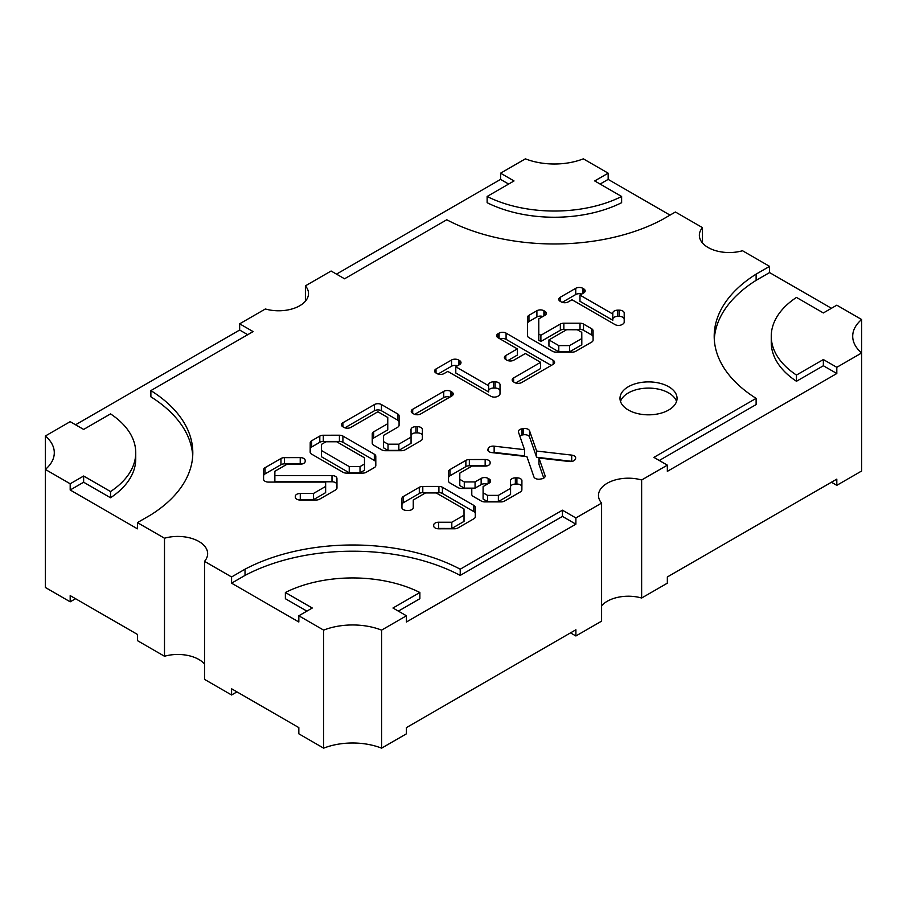 <?xml version="1.0" encoding="UTF-8"?>
<svg xmlns="http://www.w3.org/2000/svg" width="907" height="907" viewBox="0 0 907 907"><rect width="100%" height="100%" fill="white"/><g stroke="black" fill="none" stroke-linecap="round" stroke-linejoin="round"><path stroke-width="1.36" d="M489.247 451.811A4.943 2.857 0 0 0 491.775 452.593L526.922 456.64L533.917 476.912A4.943 2.857 0 0 0 535.277 478.374A4.943 2.857 0 0 0 540.107 479.111L541.536 478.873A4.943 2.857 0 0 0 545.141 476.13A4.943 2.857 0 0 0 545.039 475.563L538.939 458.012L569.381 461.516A4.943 2.857 0 0 0 575.129 459.464L575.503 458.659A4.943 2.857 0 0 0 575.673 457.91A4.943 2.857 0 0 0 571.705 455.11L536.615 451.04L529.552 430.78A4.943 2.857 0 0 0 523.305 428.603L521.933 428.83A4.943 2.857 0 0 0 518.385 431.573A4.943 2.857 0 0 0 518.475 432.129L524.518 449.679L494.145 446.176A4.943 2.857 0 0 0 488.454 448.137L488.023 448.954A4.943 2.857 0 0 0 487.796 449.793A4.943 2.857 0 0 0 489.247 451.811M265.014 481.254A4.943 2.857 0 0 0 268.517 482.093L325.647 482.093L325.647 486.435L313.437 493.487L300.274 493.465A4.943 2.857 0 0 0 295.308 496.31L295.308 497.183A4.943 2.857 0 0 0 296.759 499.201A4.943 2.857 0 0 0 300.262 500.04L316.112 500.029A4.943 2.857 0 0 0 319.593 499.19L335.522 489.995A4.943 2.857 0 0 0 336.973 487.977A4.943 2.857 0 0 0 336.973 487.966L336.939 478.42A4.943 2.857 0 0 0 331.996 475.574L274.866 475.574L274.878 471.243L287.1 464.18L300.24 464.203A4.943 2.857 0 0 0 305.194 461.346L305.194 460.473A4.943 2.857 0 0 0 300.228 457.616L284.435 457.661A4.943 2.857 0 0 0 280.966 458.5L265.048 467.695A4.943 2.857 0 0 0 263.597 469.713L263.574 479.225A4.943 2.857 0 0 0 263.574 479.236A4.943 2.857 0 0 0 265.014 481.254M403.332 509.609A4.943 2.857 0 0 0 406.835 510.448L408.331 510.448A4.943 2.857 0 0 0 413.286 507.591A4.943 2.857 0 0 0 413.286 507.58L413.263 499.995L425.474 492.943L436.222 492.943L463.999 508.974L464.021 515.199L451.811 522.251L438.648 522.228A4.943 2.857 0 0 0 433.682 525.074L433.682 525.947A4.943 2.857 0 0 0 435.133 527.965A4.943 2.857 0 0 0 438.637 528.804L454.475 528.792A4.943 2.857 0 0 0 457.967 527.953L473.862 518.77A4.943 2.857 0 0 0 475.313 516.752L475.279 507.41A4.943 2.857 0 0 0 473.828 505.403L442.412 487.263A4.943 2.857 0 0 0 438.909 486.424L422.798 486.435A4.943 2.857 0 0 0 419.306 487.274L403.411 496.458A4.943 2.857 0 0 0 401.96 498.465L401.88 507.58A4.943 2.857 0 0 0 401.88 507.591A4.943 2.857 0 0 0 403.332 509.609M668.697 386.722A28.536 16.473 0 0 0 637.598 383.151A28.536 16.473 0 0 0 619.991 398.366A28.536 16.473 0 0 0 628.347 410.009A28.536 16.473 0 0 0 659.434 413.581A28.536 16.473 0 0 0 677.053 398.366A28.536 16.473 0 0 0 668.697 386.722M676.543 401.472A28.536 16.473 0 0 0 668.697 392.935A28.536 16.473 0 0 0 640.149 388.831A28.536 16.473 0 0 0 620.501 401.472M204.529 561.342L204.529 679.377L231.58 694.989L231.58 688.776L298.834 727.607L298.834 733.82L323.663 748.162A51.359 29.648 180 0 1 381.586 748.162L406.427 733.82L406.427 727.607L575.888 629.764L575.888 635.977L601.602 621.136L601.602 503.102L575.888 517.954L562.442 510.188L460.223 569.199A159.042 91.822 0 0 0 245.026 569.199L231.58 576.965L204.529 561.342A29.863 17.244 0 0 0 207.646 553.667A29.863 17.244 0 0 0 198.905 541.479A29.863 17.244 0 0 0 164.496 538.225L137.433 522.613L150.879 514.847A159.042 91.822 0 0 0 192.806 452.718A159.042 91.822 0 0 0 150.879 390.6L253.098 331.588L239.652 323.822L265.366 308.981A29.863 17.244 0 0 0 308.516 293.539A29.863 17.244 0 0 0 305.398 285.864L331.112 271.023L344.558 278.789L446.777 219.766A159.042 91.822 0 0 0 661.974 219.766L675.42 212.011L702.471 227.623A29.863 17.244 0 0 0 699.354 235.298A29.863 17.244 0 0 0 742.504 250.74L769.567 266.363L756.121 274.129A159.042 91.822 0 0 0 714.194 336.248A159.042 91.822 0 0 0 756.121 398.366L653.902 457.377L667.348 465.144L641.634 479.996A29.863 17.244 0 0 0 598.484 495.426A29.863 17.244 0 0 0 601.602 503.102M137.433 522.613L137.433 528.815L70.19 489.995L70.19 483.782L45.35 469.441A51.359 29.648 0 0 0 54.295 452.718A51.359 29.648 0 0 0 45.35 436.006L45.35 587.475L70.19 601.817L70.19 595.604L137.433 634.424L137.433 640.637L164.496 656.26A29.863 17.244 180 0 1 198.905 659.502A29.863 17.244 180 0 1 204.529 664.026M560.209 301.317L561.206 301.895A4.943 2.857 0 0 0 568.201 301.895L571.966 299.718L615.025 324.581A4.943 2.857 0 0 0 622.021 324.581L622.746 324.162A4.943 2.857 0 0 0 624.197 322.144L624.197 313.017A4.943 2.857 0 0 0 619.254 310.16L617.746 310.16A4.943 2.857 0 0 0 612.803 313.017A4.943 2.857 0 0 0 612.803 313.028L612.803 314.049L579.981 295.092L583.745 292.916A4.943 2.857 0 0 0 585.196 290.898A4.943 2.857 0 0 0 583.745 288.88L582.748 288.301A4.943 2.857 0 0 0 575.752 288.301L560.209 297.281A4.943 2.857 0 0 0 558.757 299.299A4.943 2.857 0 0 0 560.209 301.317L560.209 297.281M543.905 310.727A4.943 2.857 0 0 0 536.91 310.727L528.951 315.33A4.943 2.857 0 0 0 527.5 317.348L527.477 335.624A4.943 2.857 0 0 0 528.917 337.642L552.567 351.292A4.943 2.857 0 0 0 556.07 352.131L572.26 352.131A4.943 2.857 0 0 0 575.752 351.292L591.659 342.12A4.943 2.857 0 0 0 593.099 340.102A4.943 2.857 0 0 0 593.099 340.091L593.076 330.76A4.943 2.857 0 0 0 591.625 328.742L583.507 324.06A4.943 2.857 0 0 0 580.015 323.221L563.848 323.198A4.943 2.857 0 0 0 560.345 324.037L540.889 335.273L538.792 334.048L538.769 318.89L544.903 315.341A4.943 2.857 0 0 0 546.354 313.323A4.943 2.857 0 0 0 544.903 311.305L543.905 310.727L543.905 315.919M488.147 478.408A4.943 2.857 0 0 0 481.152 478.408L475.064 481.923L464.282 481.934L459.792 479.338L459.815 473.114L472.025 466.062L485.143 466.096A4.943 2.857 0 0 0 490.109 463.284L490.131 462.4A4.943 2.857 0 0 0 490.131 462.355A4.943 2.857 0 0 0 485.154 459.498L469.338 459.554A4.943 2.857 0 0 0 465.869 460.393L449.974 469.577A4.943 2.857 0 0 0 448.523 471.583L448.477 480.903A4.943 2.857 0 0 0 448.477 480.914A4.943 2.857 0 0 0 449.917 482.932L458.069 487.637A4.943 2.857 0 0 0 461.572 488.476L471.787 488.476L471.765 494.349A4.943 2.857 0 0 0 471.765 494.36A4.943 2.857 0 0 0 473.216 496.378L481.345 501.072A4.943 2.857 0 0 0 484.837 501.9L501.027 501.9A4.943 2.857 0 0 0 504.53 501.072L520.425 491.889A4.943 2.857 0 0 0 521.876 489.882L521.922 480.721A4.943 2.857 0 0 0 521.922 480.71A4.943 2.857 0 0 0 516.899 477.853L515.357 477.864A4.943 2.857 0 0 0 510.505 480.721A4.943 2.857 0 0 0 510.505 480.733L510.573 488.317L498.362 495.369L487.558 495.369L483.091 492.796L483.102 486.571L489.19 483.057A4.943 2.857 0 0 0 490.642 481.039A4.943 2.857 0 0 0 489.19 479.021L488.147 478.408L488.147 483.658M311.657 440.779A4.943 2.857 0 0 0 310.217 442.786L310.16 452.105A4.943 2.857 0 0 0 310.16 452.117A4.943 2.857 0 0 0 311.611 454.135L343.027 472.275A4.943 2.857 0 0 0 346.519 473.114L362.709 473.114A4.943 2.857 0 0 0 366.213 472.275L374.364 467.57A4.943 2.857 0 0 0 375.815 465.552A4.943 2.857 0 0 0 375.815 465.54L375.781 456.21A4.943 2.857 0 0 0 374.33 454.203L342.914 436.063A4.943 2.857 0 0 0 339.411 435.224L323.3 435.235A4.943 2.857 0 0 0 319.808 436.074L311.657 440.779L311.657 446.992A4.943 2.857 0 0 0 310.217 448.999L310.217 442.786M342.891 426.789L343.889 427.367A4.943 2.857 0 0 0 350.884 427.367L377.89 411.767L387.765 417.469L387.765 423.682L373.684 431.8A4.943 2.857 0 0 0 372.244 433.818L372.244 443.172A4.943 2.857 0 0 0 373.684 445.19L381.813 449.883A4.943 2.857 0 0 0 385.305 450.722L401.506 450.711A4.943 2.857 0 0 0 404.998 449.883L420.893 440.7A4.943 2.857 0 0 0 422.345 438.693L422.401 429.533A4.943 2.857 0 0 0 422.401 429.521A4.943 2.857 0 0 0 417.458 426.664L415.95 426.664A4.943 2.857 0 0 0 411.007 429.521A4.943 2.857 0 0 0 411.007 429.533L411.052 437.129L398.842 444.181L388.026 444.181L383.559 441.607L383.582 435.383L397.629 427.265A4.943 2.857 0 0 0 399.08 425.247L399.08 415.905A4.943 2.857 0 0 0 397.629 413.887L381.439 404.533A4.943 2.857 0 0 0 374.444 404.533L342.891 422.753A4.943 2.857 0 0 0 341.44 424.771A4.943 2.857 0 0 0 342.891 426.789L342.891 422.753M412.696 413.32L413.739 413.932A4.943 2.857 0 0 0 420.735 413.932L451.777 396.008A4.943 2.857 0 0 0 453.228 393.989A4.943 2.857 0 0 0 451.777 391.971L450.734 391.359A4.943 2.857 0 0 0 443.738 391.359L412.696 409.284A4.943 2.857 0 0 0 411.245 411.302A4.943 2.857 0 0 0 412.696 413.32L412.696 409.284M436.018 373.026L437.015 373.593A4.943 2.857 0 0 0 443.999 373.593L447.797 371.405L490.857 396.268A4.943 2.857 0 0 0 497.852 396.268L498.555 395.871A4.943 2.857 0 0 0 500.006 393.853L500.029 384.704A4.943 2.857 0 0 0 495.086 381.847L493.578 381.847A4.943 2.857 0 0 0 488.635 384.704L488.635 385.758L455.79 366.791L459.554 364.625A4.943 2.857 0 0 0 461.005 362.596A4.943 2.857 0 0 0 459.554 360.578L458.557 360.011A4.943 2.857 0 0 0 451.561 360.011L436.018 368.979A4.943 2.857 0 0 0 434.566 371.008A4.943 2.857 0 0 0 436.018 373.026L436.018 368.979M513.623 381.949L513.623 377.913A4.943 2.857 0 0 0 512.172 379.931A4.943 2.857 0 0 0 513.623 381.949L514.643 382.539A4.943 2.857 0 0 0 521.638 382.539L553.157 364.342A4.943 2.857 0 0 0 554.608 362.324A4.943 2.857 0 0 0 553.157 360.306L506.083 333.13A4.943 2.857 0 0 0 499.088 333.13L498.068 333.719A4.943 2.857 0 0 0 496.628 335.737A4.943 2.857 0 0 0 498.068 337.755L498.068 333.719M513.623 377.913L540.629 362.324L525.368 353.515L513.861 360.158A4.943 2.857 0 0 1 506.866 360.158L505.823 359.557L505.823 355.521A4.943 2.857 0 0 0 504.371 357.539A4.943 2.857 0 0 0 505.823 359.557M505.823 355.521L517.33 348.878L498.068 337.755M460.223 569.199L460.223 575.412L562.442 516.4L575.888 524.167L575.888 517.954M575.888 524.167L406.427 621.998L406.427 615.785L381.586 630.127L381.586 748.162M861.65 319.525A51.359 29.648 0 0 0 852.705 336.248A51.359 29.648 0 0 0 861.65 352.97L861.65 319.525L836.81 305.183L823.363 312.949L796.459 297.417A102.31 59.068 0 0 0 771.256 336.248L771.256 342.461A102.31 59.068 0 0 0 796.459 381.28L823.363 365.759L836.81 373.514L667.348 471.357L667.348 465.144M641.634 479.996L641.634 598.019L667.348 583.178L667.348 576.965L836.81 479.123L836.81 485.336L861.65 470.994L861.65 352.97L836.81 367.312L836.81 373.514M756.121 274.129L756.121 280.342L769.567 272.576L769.567 266.363M769.567 272.576L831.436 308.289M702.471 227.623L702.471 242.974M336.486 274.129L500.573 179.393L500.573 173.18L525.414 158.838A51.359 29.648 0 0 0 583.337 158.838L608.166 173.18L608.166 179.393L670.035 215.118M305.398 285.864L305.398 301.215M75.564 424.771L239.652 330.035L239.652 323.822M45.35 436.006L70.19 421.664L83.637 429.43L110.541 413.898A102.31 59.068 0 0 1 135.744 452.718A102.31 59.068 0 0 1 110.541 491.549L83.637 476.016L70.19 483.782M164.496 538.225L164.496 656.26M381.586 630.127A51.359 29.648 0 0 0 323.663 630.127L298.834 615.785L298.834 621.998L231.58 583.178L231.58 576.965M323.663 630.127L323.663 748.162M771.256 336.248A102.31 59.068 0 0 0 796.459 375.067L823.363 359.546L836.81 367.312M406.427 615.785L392.98 608.019L419.873 592.498A102.31 59.068 0 0 0 285.376 592.498L312.28 608.019L298.834 615.785M500.573 173.18L514.02 180.946L487.127 196.479A102.31 59.068 0 0 0 621.624 196.479L594.72 180.946L608.166 173.18M601.602 605.785A29.863 17.244 180 0 1 641.634 598.019M575.888 635.977L570.514 632.871M236.965 691.882L231.58 694.989M836.81 485.336L831.436 482.229M75.564 598.711L70.19 601.817M500.573 179.393L508.646 184.053M621.624 196.479L621.624 202.692A102.31 59.068 0 0 1 487.127 202.692L487.127 196.479M600.105 184.053L608.166 179.393M231.58 583.178L245.026 575.412L245.026 569.199M460.223 575.412A159.042 91.822 0 0 0 245.026 575.412M562.442 516.4L562.442 510.188M398.354 611.125L419.873 598.711L419.873 592.498M306.895 611.125L285.376 598.711L285.376 592.498M239.652 330.035L247.724 334.694M192.715 455.824A159.042 91.822 0 0 0 150.879 396.812L150.879 390.6M70.19 489.995L83.637 482.229L83.637 476.016M83.637 482.229L110.541 497.762L110.541 491.549M110.541 497.762A102.31 59.068 0 0 0 135.744 458.931L135.744 452.718M659.276 460.484L756.121 404.579L756.121 398.366M756.121 280.342A159.042 91.822 0 0 0 714.285 339.354M796.459 381.28L796.459 375.067M823.363 365.759L823.363 359.546M451.811 522.251L451.811 528.464L438.648 528.43A4.943 2.857 0 0 0 436.879 528.622M451.811 528.464L464.021 521.412L464.021 515.199M413.263 507.829L413.263 499.995M401.937 507.999L401.96 498.465M475.291 517.001L475.279 513.623A4.943 2.857 0 0 0 473.828 511.616L442.412 493.476A4.943 2.857 0 0 0 438.909 492.637L422.798 492.648A4.943 2.857 0 0 0 419.306 493.487L403.411 502.671A4.943 2.857 0 0 0 401.96 504.666M515.607 382.981L540.629 368.537L540.629 362.324M507.807 360.589L517.33 355.091L517.33 348.878M551.275 365.43L506.083 339.343A4.943 2.857 0 0 0 500.063 338.901M438.013 374.047L451.561 366.224L451.561 360.011M457.559 365.77A4.943 2.857 0 0 0 451.561 366.224M488.635 385.758L488.635 391.971L455.79 373.004L455.79 366.791M500.018 390.668A4.943 2.857 0 0 0 495.086 388.06L493.578 388.06A4.943 2.857 0 0 0 488.635 390.804M414.68 414.352L443.738 397.572L443.738 391.359M449.793 397.153A4.943 2.857 0 0 0 443.738 397.572M344.887 427.809L374.444 410.746L374.444 404.533M399.08 422.118A4.943 2.857 0 0 0 397.629 420.1L381.439 410.746A4.943 2.857 0 0 0 374.444 410.746M388.026 444.181L388.026 450.394L383.559 447.82L383.559 441.607M388.026 450.394L398.842 450.394L398.842 444.181M398.842 450.394L411.052 443.342L411.052 437.129M422.367 435.394A4.943 2.857 0 0 0 417.458 432.877L415.95 432.877A4.943 2.857 0 0 0 411.041 435.394M372.244 443.217L372.244 433.818M387.765 423.682L387.765 429.895L373.684 438.013A4.943 2.857 0 0 0 372.244 440.031M310.194 452.457L310.217 448.999M311.657 446.992L319.808 442.287A4.943 2.857 0 0 1 323.3 441.448L339.411 441.437A4.943 2.857 0 0 1 342.914 442.276L374.33 460.416A4.943 2.857 0 0 1 375.781 462.423L375.793 465.79M364.489 464.01L364.489 470.223L360.022 472.808L349.24 472.796L321.475 456.765L321.497 444.362L325.976 441.766L336.701 441.754L364.467 457.786L364.489 464.01L360.022 466.595L349.24 466.583L321.475 450.552M349.24 472.796L349.24 466.583M360.022 472.808L360.022 466.595M313.437 493.487L313.437 499.7L300.274 499.678A4.943 2.857 0 0 0 298.505 499.859M313.437 499.7L325.647 492.648L325.647 486.435M263.586 479.463L263.597 469.713M301.997 464.01A4.943 2.857 0 0 0 300.228 463.828L284.435 463.874A4.943 2.857 0 0 0 280.966 464.713L265.048 473.908A4.943 2.857 0 0 0 263.597 475.926M336.95 488.215L336.939 484.633A4.943 2.857 0 0 0 331.996 481.787L274.866 481.787L274.866 475.574M536.615 451.04L536.615 457.253L529.552 436.993A4.943 2.857 0 0 0 523.305 434.816L521.933 435.043A4.943 2.857 0 0 0 519.745 435.813M536.615 457.253L571.705 461.323L571.705 455.11M543.769 478.102L538.939 464.214L538.939 458.012M524.518 449.679L524.518 455.892L494.145 452.389A4.943 2.857 0 0 0 491.379 452.536M487.206 484.202A4.943 2.857 0 0 0 481.152 484.621L481.152 478.408M487.558 495.369L487.558 501.582L483.091 499.009L483.091 492.796M487.558 501.582L498.362 501.582L498.362 495.369M498.362 501.582L510.573 494.53L510.573 488.317M521.888 486.583A4.943 2.857 0 0 0 516.899 484.066L515.357 484.077A4.943 2.857 0 0 0 510.55 486.515M471.787 494.598L471.787 488.476M448.512 481.243L448.523 471.583M486.957 465.892A4.943 2.857 0 0 0 485.154 465.71L469.338 465.767A4.943 2.857 0 0 0 465.869 466.606L449.974 475.79A4.943 2.857 0 0 0 448.523 477.796M464.282 481.934L464.282 488.147L459.792 485.551L459.792 479.338M464.282 488.147L475.064 488.136L475.064 481.923M475.064 488.136L481.152 484.621M542.908 316.498A4.943 2.857 0 0 0 536.91 316.94L536.91 310.727M527.489 335.794L527.5 323.561A4.943 2.857 0 0 1 528.951 321.543L536.91 316.94M538.769 318.89L538.792 340.261L540.889 341.486L560.345 330.25A4.943 2.857 0 0 1 563.848 329.411L580.015 329.434A4.943 2.857 0 0 1 583.507 330.273L591.625 334.955A4.943 2.857 0 0 1 593.076 336.973L593.087 340.329M581.806 338.549L581.806 344.762L569.573 351.825L558.791 351.814L548.939 346.123L548.939 339.91L566.558 329.74L577.283 329.751L581.772 332.336L581.806 338.549L569.573 345.612L558.791 345.601L548.939 339.91M538.792 340.261L538.792 334.048M540.889 341.486L540.889 335.273M569.573 351.825L569.573 345.612M558.791 351.814L558.791 345.601M562.204 302.337L575.752 294.514L575.752 288.301M581.75 294.072A4.943 2.857 0 0 0 575.752 294.514M612.803 314.049L612.803 320.262L579.981 301.305L579.981 295.092M624.197 319.196A4.943 2.857 0 0 0 619.254 316.373L617.746 316.373A4.943 2.857 0 0 0 612.803 319.083M438.648 528.43L438.648 522.228M403.411 502.671L403.411 496.458M419.306 493.487L419.306 487.274M422.798 492.648L422.798 486.435M438.909 492.637L438.909 486.424M442.412 493.476L442.412 487.263M473.828 511.616L473.828 505.403M475.279 513.623L475.279 507.41M499.088 338.345L499.088 333.13M506.083 339.343L506.083 333.13M553.157 364.342L553.157 360.306M458.557 365.192L458.557 360.011M459.554 364.625L459.554 360.578M493.578 388.06L493.578 381.847M495.086 388.06L495.086 381.847M450.734 396.608L450.734 391.359M451.777 396.008L451.777 391.971M381.439 410.746L381.439 404.533M397.629 420.1L397.629 413.887M415.95 432.877L415.95 426.664M417.458 432.877L417.458 426.664M373.684 438.013L373.684 431.8M319.808 442.287L319.808 436.074M323.3 441.448L323.3 435.235M339.411 441.437L339.411 435.224M342.914 442.276L342.914 436.063M374.33 460.416L374.33 454.203M375.781 462.423L375.781 456.21M300.274 499.678L300.274 493.465M265.048 473.908L265.048 467.695M280.966 464.713L280.966 458.5M284.435 463.874L284.435 457.661M300.228 463.828L300.228 457.616M305.194 461.368L305.194 460.473M331.996 481.787L331.996 475.574M336.939 484.633L336.939 478.42M521.933 435.043L521.933 428.83M523.305 434.816L523.305 428.603M529.552 436.993L529.552 430.78M545.039 476.685L545.039 475.563M488.023 450.632L488.023 448.954M488.454 451.198L488.454 448.137M494.145 452.389L494.145 446.176M489.19 483.057L489.19 479.021M515.357 484.077L515.357 477.864M516.899 484.066L516.899 477.853M449.974 475.79L449.974 469.577M465.869 466.606L465.869 460.393M469.338 465.767L469.338 459.554M485.154 465.71L485.154 459.498M544.903 315.341L544.903 311.305M560.345 330.25L560.345 324.037M563.848 329.411L563.848 323.198M580.015 329.434L580.015 323.221M583.507 330.273L583.507 324.06M591.625 334.955L591.625 328.742M593.076 336.973L593.076 330.76M527.5 323.561L527.5 317.348M528.951 321.543L528.951 315.33M582.748 293.494L582.748 288.301M583.745 292.916L583.745 288.88M617.746 316.373L617.746 310.16M619.254 316.373L619.254 310.16"/></g></svg>
